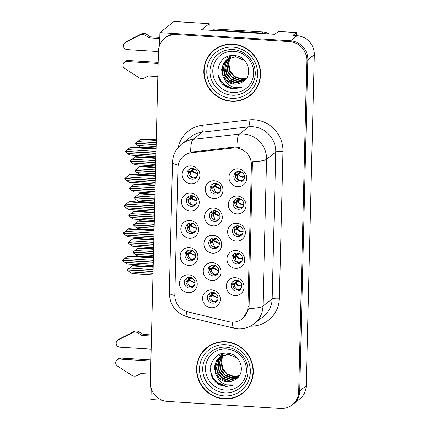 <?xml version="1.0" encoding="UTF-8"?>
<svg xmlns="http://www.w3.org/2000/svg" width="430" height="430" viewBox="0 0 430 430"><rect width="100%" height="100%" fill="white"/><g stroke="black" fill="none" stroke-linecap="round" stroke-linejoin="round"><path stroke-width="0.64" d="M215.532 183.347A5.445 5.241 -128.2 0 0 210.367 190.259A5.445 5.241 -128.2 0 0 218.773 192.984A5.445 5.241 -128.2 0 0 215.532 183.347M219.488 192.296A5.445 5.241 51.8 0 1 212.871 183.889M214.323 180.793A9.078 8.734 -128.2 0 0 205.239 189.168A9.078 8.734 -128.2 0 0 213.887 198.655A9.078 8.734 -128.2 0 0 222.971 190.28A9.078 8.734 -128.2 0 0 214.323 180.793M236.602 280.279A5.445 5.241 -128.2 0 0 231.442 287.192A5.445 5.241 -128.2 0 0 239.843 289.922A5.445 5.241 -128.2 0 0 236.602 280.279M240.558 289.229A5.445 5.241 51.8 0 1 233.941 280.828M235.398 277.726A9.078 8.734 -128.2 0 0 226.314 286.106A9.078 8.734 -128.2 0 0 234.957 295.593A9.078 8.734 -128.2 0 0 244.041 287.213A9.078 8.734 -128.2 0 0 235.398 277.726M237.269 253.06A5.445 5.241 -128.2 0 0 232.103 259.967A5.445 5.241 -128.2 0 0 240.51 262.698A5.445 5.241 -128.2 0 0 237.269 253.06M241.225 262.01A5.445 5.241 51.8 0 1 234.608 253.603M236.059 250.507A9.078 8.734 -128.2 0 0 226.981 258.881A9.078 8.734 -128.2 0 0 235.624 268.368A9.078 8.734 -128.2 0 0 244.708 259.994A9.078 8.734 -128.2 0 0 236.059 250.507M238.602 198.612A5.445 5.241 -128.2 0 0 233.436 205.524A5.445 5.241 -128.2 0 0 241.837 208.254A5.445 5.241 -128.2 0 0 238.602 198.612M242.552 207.561A5.445 5.241 51.8 0 1 235.936 199.16M237.392 196.058A9.078 8.734 -128.2 0 0 228.308 204.438A9.078 8.734 -128.2 0 0 236.957 213.925A9.078 8.734 -128.2 0 0 246.041 205.545A9.078 8.734 -128.2 0 0 237.392 196.058M191.124 222.907A5.445 5.241 -128.2 0 0 185.964 229.819A5.445 5.241 -128.2 0 0 194.365 232.544A5.445 5.241 -128.2 0 0 191.124 222.907M195.08 231.856A5.445 5.241 51.8 0 1 188.464 223.45M189.92 220.353A9.078 8.734 -128.2 0 0 180.837 228.728A9.078 8.734 -128.2 0 0 189.479 238.215A9.078 8.734 -128.2 0 0 198.563 229.84A9.078 8.734 -128.2 0 0 189.92 220.353M214.866 210.619A5.445 5.241 -128.2 0 0 209.7 217.526A5.445 5.241 -128.2 0 0 218.107 220.257A5.445 5.241 -128.2 0 0 214.866 210.619M218.822 219.569A5.445 5.241 51.8 0 1 212.205 211.162M213.656 208.066A9.078 8.734 -128.2 0 0 204.572 216.44A9.078 8.734 -128.2 0 0 213.221 225.927A9.078 8.734 -128.2 0 0 222.305 217.548A9.078 8.734 -128.2 0 0 213.656 208.066M192.457 168.463A5.445 5.241 -128.2 0 0 187.292 175.37A5.445 5.241 -128.2 0 0 195.693 178.101A5.445 5.241 -128.2 0 0 192.457 168.463M196.413 177.413A5.445 5.241 51.8 0 1 189.791 169.006M191.248 165.91A9.078 8.734 -128.2 0 0 182.164 174.284A9.078 8.734 -128.2 0 0 190.812 183.771A9.078 8.734 -128.2 0 0 199.896 175.392A9.078 8.734 -128.2 0 0 191.248 165.91M213.533 265.159A5.445 5.241 -128.2 0 0 208.367 272.066A5.445 5.241 -128.2 0 0 216.774 274.797A5.445 5.241 -128.2 0 0 213.533 265.159M217.489 274.109A5.445 5.241 51.8 0 1 210.872 265.702M212.323 262.606A9.078 8.734 -128.2 0 0 203.245 270.981A9.078 8.734 -128.2 0 0 211.888 280.467A9.078 8.734 -128.2 0 0 220.972 272.088A9.078 8.734 -128.2 0 0 212.323 262.606M214.199 237.887A5.445 5.241 -128.2 0 0 209.034 244.799A5.445 5.241 -128.2 0 0 217.44 247.524A5.445 5.241 -128.2 0 0 214.199 237.887M218.155 246.836A5.445 5.241 51.8 0 1 211.538 238.43M212.99 235.334A9.078 8.734 -128.2 0 0 203.911 243.708A9.078 8.734 -128.2 0 0 212.554 253.195A9.078 8.734 -128.2 0 0 221.638 244.821A9.078 8.734 -128.2 0 0 212.99 235.334M190.458 250.131A5.445 5.241 -128.2 0 0 185.298 257.038A5.445 5.241 -128.2 0 0 193.699 259.768A5.445 5.241 -128.2 0 0 190.458 250.131M194.414 259.08A5.445 5.241 51.8 0 1 187.797 250.674M189.254 247.578A9.078 8.734 -128.2 0 0 180.17 255.952A9.078 8.734 -128.2 0 0 188.818 265.439A9.078 8.734 -128.2 0 0 197.902 257.059A9.078 8.734 -128.2 0 0 189.254 247.578M237.935 225.836A5.445 5.241 -128.2 0 0 232.77 232.748A5.445 5.241 -128.2 0 0 241.171 235.473A5.445 5.241 -128.2 0 0 237.935 225.836M241.891 234.785A5.445 5.241 51.8 0 1 235.269 226.379M236.726 223.283A9.078 8.734 -128.2 0 0 227.642 231.657A9.078 8.734 -128.2 0 0 236.29 241.144A9.078 8.734 -128.2 0 0 245.374 232.77A9.078 8.734 -128.2 0 0 236.726 223.283M189.797 277.35A5.445 5.241 -128.2 0 0 184.631 284.262A5.445 5.241 -128.2 0 0 193.032 286.993A5.445 5.241 -128.2 0 0 189.797 277.35M193.747 286.299A5.445 5.241 51.8 0 1 187.131 277.898M188.587 274.797A9.078 8.734 -128.2 0 0 179.503 283.177A9.078 8.734 -128.2 0 0 188.152 292.663A9.078 8.734 -128.2 0 0 197.236 284.284A9.078 8.734 -128.2 0 0 188.587 274.797M191.791 195.682A5.445 5.241 -128.2 0 0 186.625 202.595A5.445 5.241 -128.2 0 0 195.032 205.32A5.445 5.241 -128.2 0 0 191.791 195.682M195.747 204.632A5.445 5.241 51.8 0 1 189.13 196.23M190.581 193.129A9.078 8.734 -128.2 0 0 181.498 201.509A9.078 8.734 -128.2 0 0 190.146 210.996A9.078 8.734 -128.2 0 0 199.23 202.616A9.078 8.734 -128.2 0 0 190.581 193.129M212.866 292.427A5.445 5.241 -128.2 0 0 207.701 299.339A5.445 5.241 -128.2 0 0 216.107 302.064A5.445 5.241 -128.2 0 0 212.866 292.427M216.822 301.376A5.445 5.241 51.8 0 1 210.205 292.97M211.657 289.874A9.078 8.734 -128.2 0 0 202.578 298.253A9.078 8.734 -128.2 0 0 211.221 307.735A9.078 8.734 -128.2 0 0 220.305 299.361A9.078 8.734 -128.2 0 0 211.657 289.874M239.263 171.393A5.445 5.241 -128.2 0 0 234.103 178.299A5.445 5.241 -128.2 0 0 242.504 181.03A5.445 5.241 -128.2 0 0 239.263 171.393M243.219 180.342A5.445 5.241 51.8 0 1 236.602 171.935M238.059 168.839A9.078 8.734 -128.2 0 0 228.975 177.214A9.078 8.734 -128.2 0 0 237.623 186.701A9.078 8.734 -128.2 0 0 246.707 178.321A9.078 8.734 -128.2 0 0 238.059 168.839M235.844 147.936A16.34 15.722 -128.2 0 0 233.071 148.006L191.517 152.763A16.34 15.722 -128.2 0 0 183.793 155.934A16.34 15.722 -128.2 0 0 177.945 167.77L174.833 295.141A16.34 15.722 -128.2 0 0 187.63 311.798L228.825 321.737A16.34 15.722 -128.2 0 0 242.09 318.92A16.34 15.722 -128.2 0 0 247.938 307.079L251.41 165.012A16.34 15.722 -128.2 0 0 235.844 147.936M296.415 35.652L296.49 32.578L278.409 31.444L274.781 34.298L201.611 29.718L209.254 23.704L174.026 21.5L159.912 32.61L159.6 45.397M151.215 388.483L150.946 399.508L162.169 400.212M296.49 32.578L292.868 35.432L297.006 35.69A18.157 17.469 -128.2 0 1 314.298 54.664L306.203 385.834A18.157 17.469 -128.2 0 1 299.705 398.992L293.233 404.087A18.157 17.469 -128.2 0 0 299.731 390.929L307.826 59.759A18.157 17.469 -128.2 0 0 290.529 40.785L159.912 32.61M209.254 23.704L209.093 30.186M232.904 44.139A29.052 27.955 -128.2 0 0 214.237 49.896A29.052 27.955 -128.2 0 0 205.363 80.996A29.052 27.955 -128.2 0 0 231.507 101.303A29.052 27.955 -128.2 0 0 250.174 95.546A29.052 27.955 -128.2 0 0 259.048 64.446A29.052 27.955 -128.2 0 0 232.904 44.139M214.758 49.493A29.052 27.955 -128.2 0 0 210.469 53.976M225.632 341.732A29.052 27.955 -128.2 0 0 206.964 347.488A29.052 27.955 -128.2 0 0 198.09 378.588A29.052 27.955 -128.2 0 0 224.234 398.895A29.052 27.955 -128.2 0 0 242.902 393.138A29.052 27.955 -128.2 0 0 251.776 362.038A29.052 27.955 -128.2 0 0 225.632 341.732M207.486 347.085A29.052 27.955 -128.2 0 0 203.197 351.568M178.23 165.131A21.183 3.762 1.4 0 1 172.494 162.406C172.817 154.945 175.87 148.839 181.648 144.082A24.209 23.295 51.8 0 1 193.091 139.395L239.392 134.09A24.209 23.295 51.8 0 1 243.509 133.983A24.209 23.295 51.8 0 1 266.568 159.283A21.183 3.762 -178.6 0 1 252.431 161.718L249.099 306.16L248.846 308.552L243.133 318.098M248.846 308.552A21.183 3.762 1.4 0 0 262.977 306.112L266.568 159.283L275.759 152.043A24.209 23.295 -128.2 0 0 252.7 126.748A24.209 23.295 -128.2 0 0 248.588 126.85L202.288 132.155L193.091 139.395A21.183 4.961 83.5 0 0 190.705 152.182L234.291 147.044L239.343 147.361M292.196 404.904L293.233 404.087A18.157 17.469 -128.2 0 0 299.731 390.929L307.826 59.759A18.157 17.469 -128.2 0 0 290.529 40.785L177.644 33.723A18.157 17.469 -128.2 0 0 165.975 37.319L164.943 38.13A18.157 17.469 -128.2 0 0 158.444 51.288L150.35 382.463A18.157 17.469 -128.2 0 0 167.641 401.437L280.527 408.5A18.157 17.469 -128.2 0 0 292.196 404.904A18.157 17.469 -128.2 0 0 298.694 391.746L306.789 60.576A18.157 17.469 -128.2 0 0 289.492 41.602L176.606 34.534A18.157 17.469 -128.2 0 0 164.943 38.13M238.053 395.847A29.052 27.955 -128.2 0 0 243.412 392.724M245.326 98.255A29.052 27.955 -128.2 0 0 250.69 95.132M123.023 260.198L122.743 260.542L124.668 262.327L127.355 263.998L153.204 265.616M153.284 262.332L122.743 260.419M153.392 257.995L127.538 256.377L122.749 260.182L153.29 262.09M122.754 260.053L123.792 259.252M153.333 260.306L124.759 258.516M123.792 259.242L128.135 255.909L153.402 257.489M153.241 264.117L124.668 262.327M127.538 256.377L128.135 255.909M191.592 277.785L186.969 280.645L185.98 282.231M190.597 277.463L189.162 279.135L190.85 277.527M192.033 277.995L189.146 279.779L194.978 282.655M189.162 279.135L190.485 277.441M194.983 282.886L188.743 280.269L189.146 279.779L186.964 280.645M188.464 277.436L188.157 279.091L188.77 279.274M186.62 281.064L188.743 280.269L188.136 281.37C187.373 283.644 188.361 285.45 191.103 286.794L194.424 285.284M214.667 292.862L209.689 296.141L212.221 294.856L218.053 297.732M213.672 292.54L212.237 294.211L213.92 292.599M215.107 293.072L210.039 295.722M212.237 294.211L213.554 292.518M209.695 296.141L209.05 297.307M211.533 292.513L211.227 294.168L211.839 294.351M218.058 297.963L211.818 295.346L211.205 296.447C210.447 298.721 211.436 300.527 214.172 301.871L217.499 300.36M127.817 269.771L127.538 270.121L129.462 271.905L132.15 273.571L152.978 274.877M153.058 271.593L127.538 269.992M153.166 267.256L132.332 265.95L127.543 269.755L153.064 271.351M127.549 269.631L128.586 268.825M153.107 269.567L129.554 268.094M128.586 268.815L132.929 265.482L153.177 266.75M153.016 273.378L129.462 271.905M132.332 265.95L132.929 265.482M133.279 252.125L132.994 252.469L134.923 254.254L153.451 255.415M153.499 253.63L132.999 252.345M153.601 249.292L137.793 248.303L133.004 252.109L153.505 253.388M133.01 251.98L138.39 247.836L153.618 248.787M153.548 251.604L135.015 250.443M134.923 254.254L137.611 255.925L153.419 256.914M137.793 248.303L138.39 247.836M237.903 289.777L241.257 288.17M237.903 289.723C235.156 288.347 234.173 286.541 234.947 284.305L232.791 285.16M232.823 285.095L233.431 283.993L235.554 283.203C236.5 284.891 237.957 285.848 239.924 286.063L241.794 285.8M234.947 284.305L235.957 282.714L238.86 280.935M237.322 280.376L235.581 282.204L234.968 282.021L235.285 280.365M235.581 282.204L237.656 280.451M238.403 280.715L233.431 283.993M123.689 232.974L123.405 233.323L125.334 235.108L128.016 236.774L153.87 238.392M153.951 235.108L123.41 233.194M154.053 230.77L128.204 229.152L123.415 232.958L153.956 234.871M123.421 232.834L124.453 232.028M153.999 233.081L125.426 231.297M124.453 232.017L128.801 228.685L154.069 230.265M153.908 236.892L125.334 235.108M128.204 229.152L128.801 228.685M192.258 250.561L187.636 253.421L186.647 255.011M191.264 250.238L189.829 251.915L191.517 250.303M192.699 250.776L189.813 252.56L195.645 255.431M189.829 251.915L191.151 250.217M195.65 255.662L189.41 253.05L189.813 252.56L187.63 253.421M189.125 250.217L188.818 251.867L189.431 252.05M187.286 253.84L189.41 253.05L188.802 254.146C188.039 256.42 189.028 258.226 191.764 259.57L195.091 258.059M124.356 205.755L124.071 206.099L125.995 207.883L128.683 209.55L154.537 211.168M154.617 207.883L124.076 205.975M154.719 203.546L128.871 201.928L124.082 205.61L154.623 207.647M124.082 205.61L125.119 204.804M154.666 205.862L126.092 204.073M125.119 204.793L129.468 201.46L154.736 203.046M154.569 209.673L125.995 207.883M128.871 201.928L129.468 201.46M192.925 223.337L187.948 226.621L190.479 225.336L196.311 228.206M191.93 223.019L190.495 224.691L192.183 223.079M193.366 223.552L188.297 226.201M190.495 224.691L191.812 222.993M187.953 226.621L187.308 227.787M189.791 222.993L189.485 224.643L190.098 224.831M196.316 228.438L190.076 225.825L189.469 226.927C188.705 229.201 189.695 231.007 192.43 232.35L195.757 230.84M125.022 178.531L124.738 178.875L126.662 180.659L129.349 182.331L155.198 183.949M155.278 180.665L124.743 178.751M155.386 176.327L129.537 174.709L124.748 178.385L155.284 180.423M124.748 178.385L125.786 177.585M155.327 178.638L126.753 176.848M125.786 177.574L130.129 174.241L155.397 175.822M155.235 182.449L126.662 180.659M129.537 174.709L130.129 174.241M193.591 196.118L188.963 198.977L187.975 200.563M192.597 195.795L191.156 197.467L192.844 195.854M194.032 196.327L191.14 198.112L196.972 200.987M191.156 197.467L192.479 195.774M196.983 201.219L190.737 198.601L191.14 198.112L188.963 198.977M190.458 195.768L190.151 197.424L190.764 197.606M188.614 199.396L190.737 198.601L190.13 199.703C189.372 201.976 190.361 203.782 193.097 205.126L196.424 203.616M133.945 224.901L133.66 225.25L135.584 227.035L154.117 228.19M154.16 226.406L133.666 225.121M154.268 222.068L138.46 221.079L133.671 224.761L154.166 226.169M133.671 224.761L139.057 220.611L154.279 221.563M154.209 224.379L135.681 223.224M135.584 227.035L138.272 228.701L154.08 229.69M138.46 221.079L139.057 220.611M238.569 262.553L241.923 260.951M238.569 262.499C235.823 261.128 234.839 259.322 235.613 257.081L233.452 257.941M233.49 257.871L234.092 256.769L236.22 255.979C237.166 257.667 238.623 258.623 240.585 258.844L242.461 258.575M235.613 257.081L236.624 255.49L239.521 253.711M237.983 253.152L236.247 254.979L235.629 254.797L235.946 253.141M236.247 254.979L238.322 253.232M239.069 253.49L234.092 256.769M134.612 197.682L134.327 198.026L136.251 199.81L154.784 200.971M154.827 199.181L134.332 197.902M154.934 194.849L139.126 193.855L134.337 197.537L154.832 198.945M134.337 197.537L139.718 193.387L154.945 194.344M154.875 197.16L136.342 195.999M136.251 199.81L138.938 201.476L154.746 202.465M139.126 193.855L139.718 193.387M239.236 235.328L242.584 233.726M239.23 235.275C236.489 233.904 235.506 232.098 236.28 229.856L234.119 230.716M234.151 230.647L234.758 229.55L236.887 228.755C237.833 230.448 239.29 231.399 241.251 231.619L243.122 231.351M236.28 229.856L237.29 228.266L240.187 226.486M238.65 225.927L236.908 227.755L236.296 227.572L236.613 225.922M236.908 227.755L238.989 226.008M239.736 226.266L234.758 229.55M135.278 170.457L134.993 170.801L136.917 172.586L155.45 173.747M155.493 171.962L134.993 170.678M155.601 167.625L139.793 166.636L134.998 170.441L155.499 171.721M135.004 170.312L140.384 166.168L155.612 167.119M155.542 169.936L137.009 168.775M136.917 172.586L139.605 174.257L155.413 175.246M139.793 166.636L140.384 166.168M239.897 208.109L243.251 206.502M239.897 208.055C237.156 206.679 236.172 204.874 236.941 202.637L234.785 203.492M234.818 203.428L235.425 202.326L237.553 201.536C238.5 203.223 239.956 204.18 241.918 204.395L243.788 204.132M236.941 202.637L237.957 201.047L240.854 199.267M239.316 198.708L237.575 200.536L236.962 200.353L237.279 198.698M237.575 200.536L239.655 198.784M240.397 199.047L235.425 202.326M135.939 143.233L135.66 143.582L137.584 145.367L156.117 146.523M156.16 144.738L135.66 143.453M156.262 140.4L140.454 139.411L135.665 143.217L156.165 144.501M135.67 143.093L141.051 138.944L156.278 139.895M156.208 142.712L137.675 141.556M137.584 145.367L140.271 147.033L156.079 148.022M140.454 139.411L141.051 138.944M240.564 180.885L243.917 179.283M240.564 180.831C237.822 179.46 236.833 177.654 237.607 175.413L235.452 176.273M235.484 176.203L236.091 175.101L238.215 174.311C239.166 175.999 240.617 176.956 242.584 177.176L244.455 176.907M237.607 175.413L238.618 173.822L241.52 172.043M239.983 171.484L238.242 173.311L237.629 173.129L237.946 171.473M238.242 173.311L240.316 171.565M241.063 171.823L236.091 175.101M145.695 35.518L146.99 34.502L150.409 36.835L149.113 37.851L145.695 35.518A6.052 5.821 -128.2 0 0 140.443 34.76L125.409 42.382A3.865 3.72 51.8 0 0 127.124 49.595L158.433 51.557M268.981 33.938A12.104 11.648 -128.2 0 0 263.144 31.992L214.683 28.96L213.387 29.976L261.849 33.013A12.104 11.648 51.8 0 1 265.149 33.696M213.404 30.455A12.104 11.648 -128.2 0 0 213.387 29.976M158.143 63.463L126.834 61.506A3.865 3.72 51.8 0 0 124.775 68.483L139.385 77.959A6.052 5.821 -128.2 0 0 144.663 77.857L148.183 75.959L157.826 76.561M126.834 61.506L128.129 60.485A3.865 3.72 -128.2 0 0 125.646 61.253L124.351 62.269M128.129 60.485L158.17 62.366M150.409 36.835L159.799 37.421M159.772 38.523L149.113 37.851M146.99 34.502A6.052 5.821 -128.2 0 0 141.739 33.739L126.705 41.366A3.865 3.72 -128.2 0 0 126.124 41.737L124.829 42.758M141.739 33.739L140.443 34.76M139.218 34.964L137.923 35.98M138.422 333.11L139.718 332.094L143.136 334.427L141.841 335.443L138.422 333.11A6.052 5.821 -128.2 0 0 133.171 332.352L118.137 339.974A3.865 3.72 51.8 0 0 119.852 347.187L151.161 349.149M150.871 361.055L119.561 359.098A3.865 3.72 51.8 0 0 117.503 366.075L132.112 375.551A6.052 5.821 -128.2 0 0 137.39 375.449L140.911 373.552L150.548 374.154M119.561 359.098L120.857 358.077A3.865 3.72 -128.2 0 0 118.374 358.84L117.078 359.862M120.857 358.077L150.898 359.958M143.136 334.427L151.51 334.948M151.484 336.05L141.841 335.443M139.718 332.094A6.052 5.821 -128.2 0 0 134.466 331.331L119.432 338.958A3.865 3.72 -128.2 0 0 118.847 339.329L117.557 340.35M134.466 331.331L133.171 332.352M131.94 332.557L130.65 333.572M232.737 92.514A20.946 20.151 51.8 0 1 212.785 70.627A20.946 20.151 51.8 0 1 233.743 51.299A20.946 20.151 51.8 0 1 253.695 73.186A20.946 20.151 51.8 0 1 232.737 92.514M228.4 87.849L233.474 88.935L241.859 87.322L233.818 87.279C229.099 85.919 225.782 82.834 223.869 78.029A13.679 13.163 -128.2 0 0 234.463 84.146A13.679 13.163 -128.2 0 0 242.359 82.082C254.082 76.008 248.115 56.067 234.753 55.637C216.295 53.062 211.323 81.904 228.4 87.849M232.899 44.441A28.745 27.66 51.8 0 1 258.769 64.532A28.745 27.66 51.8 0 1 249.986 95.309A28.745 27.66 51.8 0 1 231.512 101.007A28.745 27.66 51.8 0 1 205.642 80.91A28.745 27.66 51.8 0 1 214.419 50.133A28.745 27.66 51.8 0 1 232.899 44.441A28.745 27.66 51.8 0 1 258.769 64.532A28.745 27.66 51.8 0 1 249.986 95.309A28.745 27.66 51.8 0 1 231.512 101.007A28.745 27.66 51.8 0 1 205.642 80.91A28.745 27.66 51.8 0 1 214.419 50.133A28.745 27.66 51.8 0 1 232.899 44.441M254.979 90.655A28.745 27.66 51.8 0 1 251.023 94.493A28.745 27.66 51.8 0 0 254.979 90.655M246.583 78.088L241.208 78.835L234.597 76.427L230.018 71.052L228.728 62.764L230.684 57.475M246.438 78.308L240.795 79.158L234.296 76.83L229.663 71.487L228.174 64.538L230.426 57.566M245.826 79.131L239.155 80.453L232.651 78.126L228.018 72.783L226.529 65.833L228.626 59.109L229.421 57.98M245.981 78.937L239.564 80.13L232.324 77.255L228.196 71.971L227.013 64.618L229.668 57.867M245.224 79.824L237.51 81.748L231.007 79.421L226.374 74.078L224.89 67.128L226.981 60.404L228.464 58.464M228.647 58.27L229.212 57.717M229.405 57.545L230.007 57.039M245.449 79.614L237.919 81.426L230.948 78.755L226.357 72.81L225.696 64.054L228.706 58.335M245.138 79.91L244.466 80.48L235.866 83.044L229.362 80.711L224.734 75.374L223.245 68.424L225.336 61.694L227.567 59.012M227.76 58.835L228.362 58.335M244.67 80.319L236.274 82.721L229.142 79.926L224.541 73.67L224.035 65.424L227.787 58.867M227.981 58.69L228.572 58.174M223.869 78.029L223.089 76.669L221.6 69.719L223.691 62.99L226.718 59.63L235.699 56.771L244.444 60.356M242.359 82.082C238.747 83.845 236.167 84.49 234.629 84.011L226.513 80.383L222.589 74.057L222.659 65.763L226.911 59.48M226.718 59.63L236.113 56.448M215.457 49.321A28.745 27.66 51.8 0 1 220.117 46.375A28.745 27.66 51.8 0 0 215.457 49.321L214.419 50.133L215.457 49.321M241.859 87.322L233.603 88.833L222.772 83.957M217.972 68.074L218.112 74.917L220.891 81.222L225.809 86.038L232.087 88.639M226.261 58.147L231.813 55.62M225.465 390.101A20.946 20.151 51.8 0 1 205.513 368.22A20.946 20.151 51.8 0 1 226.47 348.891A20.946 20.151 51.8 0 1 246.422 370.778A20.946 20.151 51.8 0 1 225.465 390.101M221.127 385.441L226.201 386.527L234.587 384.914L226.546 384.871C221.826 383.506 218.51 380.426 216.596 375.621A13.679 13.163 -128.2 0 0 227.19 381.738A13.679 13.163 -128.2 0 0 235.086 379.674C246.809 373.6 240.843 353.659 227.481 353.229C209.023 350.654 204.051 379.496 221.127 385.441M225.621 342.033A28.745 27.66 51.8 0 1 251.496 362.125A28.745 27.66 51.8 0 1 242.713 392.902A28.745 27.66 51.8 0 1 224.24 398.594A28.745 27.66 51.8 0 1 198.37 378.502A28.745 27.66 51.8 0 1 207.147 347.725A28.745 27.66 51.8 0 1 225.621 342.033A28.745 27.66 51.8 0 1 251.496 362.125A28.745 27.66 51.8 0 1 242.713 392.902A28.745 27.66 51.8 0 1 224.24 398.594A28.745 27.66 51.8 0 1 198.37 378.502A28.745 27.66 51.8 0 1 207.147 347.725A28.745 27.66 51.8 0 1 225.621 342.033M247.707 388.247A28.745 27.66 51.8 0 1 243.751 392.085A28.745 27.66 51.8 0 0 247.707 388.247M239.311 375.68L233.936 376.427L227.325 374.019L222.745 368.644L221.455 360.351L223.412 355.067M239.166 375.901L233.522 376.75L227.024 374.423L222.391 369.08L220.902 362.13L223.154 355.159M238.553 376.723L231.877 378.045L225.379 375.718L220.746 370.375L219.257 363.425L221.348 356.701L222.149 355.572M238.709 376.529L232.291 377.723L225.051 374.847L220.923 369.563L219.735 362.21L222.391 355.459M237.951 377.416L230.233 379.341L223.734 377.008L219.101 371.671L217.612 364.721L219.708 357.996L221.192 356.056M221.375 355.863L221.939 355.309M222.133 355.137L222.735 354.632M238.177 377.207L230.647 379.018L223.675 376.347L219.08 370.402L218.424 361.646L221.434 355.927M237.865 377.502L237.193 378.072L228.593 380.636L222.09 378.303L217.456 372.966L215.973 366.016L218.064 359.286L220.294 356.604M220.488 356.427L221.09 355.927M237.398 377.911L229.002 380.308L221.869 377.519L217.268 371.257L216.763 363.017L220.515 356.459M220.708 356.282L221.299 355.766M216.596 375.621L215.817 374.261L214.328 367.311L216.419 360.582L219.445 357.217L228.427 354.363L237.172 357.948M235.086 379.674C231.469 381.437 228.894 382.082 227.357 381.603L219.241 377.975L215.317 371.644L215.387 363.355L219.639 357.072M219.445 357.217L228.835 354.035M208.184 346.913A28.745 27.66 51.8 0 1 212.845 343.968A28.745 27.66 51.8 0 0 208.184 346.913L207.147 347.725L208.184 346.913M234.587 384.914L226.33 386.425L215.5 381.55M210.7 365.667L210.84 372.509L213.619 378.814L218.537 383.63L224.815 386.226M218.983 355.739L224.541 353.213M125.689 151.306L125.404 151.656L127.328 153.44L130.016 155.106L155.864 156.724M155.945 153.44L125.404 151.527M156.052 149.102L130.199 147.485L125.409 151.29L155.95 153.204M125.415 151.166L126.452 150.36M155.993 151.414L127.42 149.629M126.452 150.35L130.795 147.017L156.063 148.597M155.902 155.225L127.328 153.44M130.199 147.485L130.795 147.017M194.258 168.893L189.63 171.753L188.641 173.344M193.258 168.571L191.823 170.248L193.511 168.635M194.693 169.103L191.807 170.893L197.639 173.763M191.823 170.248L193.145 168.549M197.644 173.994L191.404 171.382L191.807 170.893L189.625 171.753M191.124 168.549L190.818 170.199L191.431 170.382M189.281 172.172L191.404 171.382L190.796 172.478C190.033 174.752 191.022 176.558 193.763 177.902L197.085 176.391M215.376 265.611L210.705 268.497L209.722 270.072M212.898 266.987L214.624 265.342M215.812 265.826L212.882 267.632L218.72 270.508M214.387 265.283L212.506 267.127L214.28 265.256M218.725 270.739L212.479 268.126L212.882 267.632L210.7 268.497M212.237 265.235L211.893 266.944L212.506 267.127M210.356 268.917L212.479 268.126L211.872 269.223C211.114 271.497 212.097 273.303 214.839 274.646L218.118 273.184M128.484 242.552L128.199 242.896L130.129 244.681L132.811 246.347L153.644 247.653M153.725 244.369L128.204 242.773M153.827 240.031L132.999 238.731L128.21 242.531L153.73 244.132M128.215 242.407L129.247 241.601M153.773 242.343L130.22 240.87M129.247 241.59L133.596 238.258L153.843 239.526M153.677 246.153L130.129 244.681M132.999 238.731L133.596 238.258M216.086 238.36L211.372 241.273L210.399 242.832M215.107 238.021L213.565 239.768L215.328 238.08M216.521 238.575L213.549 240.413L219.386 243.283M213.565 239.768L215.005 238M219.391 243.514L213.146 240.902L213.549 240.413L211.367 241.273M212.947 237.962L212.56 239.72L213.173 239.908M211.023 241.698L213.146 240.902L212.538 242.004L214.806 247.293M216.285 247.374L218.73 246.008M129.15 215.328L128.866 215.672L130.79 217.456L133.477 219.128L154.305 220.429M154.386 217.145L128.871 215.548M154.494 212.807L133.666 211.506L128.876 215.183L154.392 216.908M128.876 215.183L134.262 211.039L154.504 212.302M154.44 215.124L130.887 213.645M154.343 218.929L130.79 217.456M133.666 211.506L134.262 211.039M216.795 211.108L212.038 214.049L211.071 215.597M215.833 210.764L214.231 212.544L216.032 210.824M217.225 211.329L214.215 213.189L220.052 216.059M214.231 212.544L215.731 210.743M220.052 216.295L213.812 213.678L214.215 213.189L212.033 214.054M213.651 210.684L213.221 212.501L213.834 212.683M211.689 214.473L213.812 213.678L213.205 214.78L215.172 219.956M217.344 220.052L219.338 218.838M129.817 188.103L129.532 188.453L131.456 190.237L134.144 191.904L154.972 193.21M155.053 189.92L129.537 188.324M155.16 185.588L134.332 184.282L129.543 187.964L155.058 189.684M129.543 187.964L134.923 183.814L155.171 185.083M155.101 187.899L131.548 186.426M155.01 191.71L131.456 190.237M134.332 184.282L134.923 183.814M217.51 183.857L212.35 187.249L214.882 185.964L220.724 188.834M216.553 183.508L214.898 185.319L216.736 183.562M217.929 184.083L212.7 186.83M214.898 185.319L216.457 183.486M212.355 187.249L211.743 188.356M214.366 183.406L213.887 185.276L214.5 185.459M220.719 189.071L214.479 186.459L213.871 187.555L215.629 192.629M218.316 192.721L219.945 191.673M130.483 160.885L130.199 161.228L132.123 163.013L134.81 164.679L155.638 165.985M155.719 162.701L130.199 161.105M155.827 158.364L134.993 157.057L130.204 160.863L155.725 162.459M130.209 160.739L135.59 156.59L155.837 157.858M155.768 160.675L132.214 159.202M155.676 164.486L132.123 163.013M134.993 157.057L135.59 156.59M233.071 148.006L234.291 147.044M297.006 35.69L289.492 41.602M314.298 54.664L306.789 60.576M306.203 385.834L298.694 391.746M247.938 307.079L249.099 306.16M251.41 165.012L252.571 164.093M191.517 152.763L192.742 151.801M279.376 298.226A6.052 1.075 1.4 0 0 272.168 298.877L275.759 152.043A6.052 1.075 1.4 0 1 282.962 151.392L279.376 298.226A30.261 29.116 51.8 0 1 250.325 326.198M263.504 316.415A24.209 23.295 -128.2 0 0 272.168 298.877L262.977 306.112A24.209 23.295 51.8 0 1 254.313 323.656L263.504 316.415M237.005 146.995A21.183 4.961 83.5 0 1 239.392 134.09L248.588 126.85A6.052 1.419 -96.5 0 0 248.997 119.906A30.261 29.116 51.8 0 1 282.962 151.392M174.827 295.539A21.183 3.762 -178.6 0 1 169.307 292.857L172.494 162.406M186.765 311.567A21.183 3.655 103.6 0 0 187.883 317.05C176.031 313.336 169.834 305.268 169.307 292.857M232.689 322.188A21.183 3.655 103.6 0 0 233.786 328.122L187.883 317.05M178.24 147.361A30.261 29.116 51.8 0 1 202.697 125.211L248.997 119.906M176.606 34.534L177.644 33.723M202.697 125.211A6.052 1.419 -96.5 0 1 202.288 132.155A24.209 23.295 -128.2 0 0 190.845 136.847L181.648 144.082M188.136 281.37L186.013 282.166M211.205 296.447L209.087 297.243M241.789 285.568L240.166 285.773C238.204 285.547 236.806 284.526 235.957 282.714L233.775 283.574M235.973 282.064L237.43 280.398M188.802 254.146L186.679 254.942M189.469 226.927L187.346 227.717M190.13 199.703L188.007 200.498M242.45 258.344L240.827 258.548C238.87 258.322 237.468 257.301 236.624 255.49L234.441 256.35M236.64 254.839L238.096 253.179M243.117 231.125L241.493 231.324C239.537 231.098 238.134 230.082 237.29 228.266L235.102 229.131M237.306 227.62L238.763 225.954M243.783 203.901L242.16 204.105C240.203 203.879 238.8 202.858 237.957 201.047L235.769 201.906M237.973 200.396L239.429 198.73M236.93 200.326L235.597 199.601L236.962 200.353M244.45 176.676L242.826 176.88C240.87 176.655 239.467 175.633 238.618 173.822L236.435 174.682M238.634 173.172L240.09 171.505M263.144 31.992L261.849 33.013M125.409 42.382L126.705 41.366M118.137 339.974L119.432 338.958M232.071 95.207A23.188 22.312 51.8 0 1 209.98 70.971A23.188 22.312 51.8 0 1 233.184 49.579A23.188 22.312 51.8 0 1 255.269 73.809A23.188 22.312 51.8 0 1 232.071 95.207M232.829 47.117A26.026 25.042 51.8 0 1 257.618 74.315A26.026 25.042 51.8 0 1 231.576 98.325A26.026 25.042 51.8 0 1 206.792 71.133A26.026 25.042 51.8 0 1 232.829 47.117A26.026 25.042 51.8 0 1 257.618 74.315A26.026 25.042 51.8 0 1 231.576 98.325A26.026 25.042 51.8 0 1 206.792 71.133A26.026 25.042 51.8 0 1 232.829 47.117M224.793 392.794A23.188 22.312 51.8 0 1 202.707 368.564A23.188 22.312 51.8 0 1 225.911 347.166A23.188 22.312 51.8 0 1 247.997 371.402A23.188 22.312 51.8 0 1 224.793 392.794M225.556 344.709A26.026 25.042 51.8 0 1 250.346 371.907A26.026 25.042 51.8 0 1 224.304 395.917A26.026 25.042 51.8 0 1 199.52 368.725A26.026 25.042 51.8 0 1 225.556 344.709A26.026 25.042 51.8 0 1 250.346 371.907A26.026 25.042 51.8 0 1 224.304 395.917A26.026 25.042 51.8 0 1 199.52 368.725A26.026 25.042 51.8 0 1 225.556 344.709M190.796 172.478L188.673 173.274M211.872 269.223L209.749 270.019M212.538 242.004L210.415 242.794M213.199 212.479L211.797 211.71L213.221 212.501M213.205 214.78L211.082 215.575M213.871 187.555L211.748 188.351M233.786 328.122L237.94 328.751C244.02 329.063 249.475 327.364 254.313 323.656M249.986 95.309L251.023 94.493L249.986 95.309M242.713 392.902L243.751 392.085L242.713 392.902"/></g></svg>
